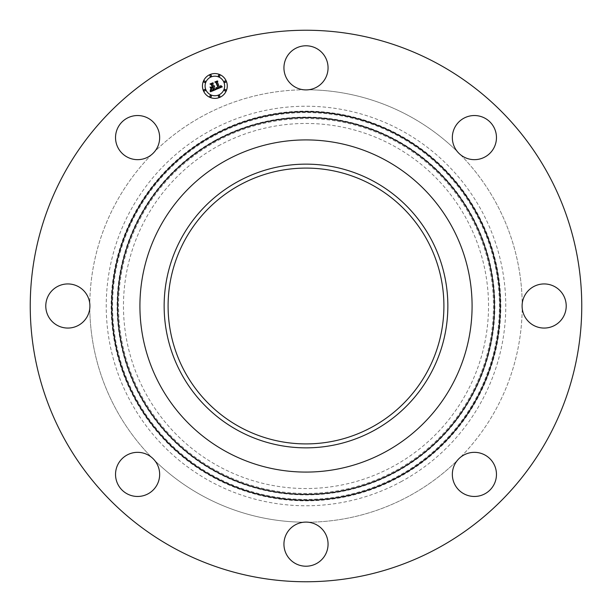 <?xml version="1.0" encoding="UTF-8"?>
<svg xmlns="http://www.w3.org/2000/svg" width="612" height="612" viewBox="0 0 612 612"><rect width="100%" height="100%" fill="white"/><g stroke="black" fill="none" stroke-linecap="round" stroke-linejoin="round"><path stroke-width="0.46" stroke-dasharray="3.06 2.29" d="M286.638 57.268A22.063 22.063 0 0 1 316.58 48.486A22.063 22.063 0 0 1 303.766 89.788A22.063 22.063 0 0 1 286.638 57.268M308.234 89.788A216.22 216.22 0 0 1 457.302 151.531A22.063 22.063 0 0 1 468.195 116.425A22.063 22.063 0 0 1 495.575 131.389A22.063 22.063 0 0 1 460.469 154.698A216.22 216.22 0 0 1 522.212 303.766A22.063 22.063 0 0 1 554.732 286.638A22.063 22.063 0 0 1 563.514 316.58A22.063 22.063 0 0 1 522.212 308.234A216.22 216.22 0 0 1 460.469 457.302A22.063 22.063 0 0 1 495.575 468.195A22.063 22.063 0 0 1 480.611 495.575A22.063 22.063 0 0 1 457.302 460.469A216.22 216.22 0 0 1 308.234 522.212A22.063 22.063 0 0 1 325.362 554.732A22.063 22.063 0 0 1 295.42 563.514A22.063 22.063 0 0 1 303.766 522.212A216.22 216.22 0 0 1 154.698 460.469A22.063 22.063 0 0 1 143.805 495.575A22.063 22.063 0 0 1 116.425 480.611A22.063 22.063 0 0 1 151.531 457.302A216.22 216.22 0 0 1 89.788 308.234A22.063 22.063 0 0 1 57.268 325.362A22.063 22.063 0 0 1 48.486 295.42A22.063 22.063 0 0 1 89.788 303.766A216.22 216.22 0 0 1 151.531 154.698A22.063 22.063 0 0 1 116.425 143.805A22.063 22.063 0 0 1 131.389 116.425A22.063 22.063 0 0 1 154.698 151.531A216.22 216.22 0 0 1 303.766 89.788A216.22 216.22 0 0 0 154.698 151.531A22.063 22.063 0 0 1 151.531 154.698A216.22 216.22 0 0 0 89.788 303.766A22.063 22.063 0 0 1 89.788 308.234A216.22 216.22 0 0 0 151.531 457.302A22.063 22.063 0 0 1 154.698 460.469A216.22 216.22 0 0 0 303.766 522.212A22.063 22.063 0 0 1 308.234 522.212A216.22 216.22 0 0 0 457.302 460.469A22.063 22.063 0 0 1 460.469 457.302A216.22 216.22 0 0 0 522.212 308.234A22.063 22.063 0 0 1 522.212 303.766A216.22 216.22 0 0 0 460.469 154.698A22.063 22.063 0 0 1 457.302 151.531A216.22 216.22 0 0 0 308.234 89.788M173.793 548A275.76 275.76 0 0 1 64 173.793A275.76 275.76 0 0 1 438.207 64A275.76 275.76 0 0 1 548 438.207A275.76 275.76 0 0 1 173.793 548M385.621 160.245A166.082 166.082 0 0 1 451.755 385.621A166.082 166.082 0 0 1 226.379 451.755A166.082 166.082 0 0 1 160.245 226.379A166.082 166.082 0 0 1 385.621 160.245M239.881 427.023A137.907 137.907 0 0 1 184.977 239.881A137.907 137.907 0 0 1 372.119 184.977A137.907 137.907 0 0 1 427.023 372.119A137.907 137.907 0 0 1 239.881 427.023M401.778 481.315A199.772 199.772 0 0 1 130.685 401.778A199.772 199.772 0 0 1 210.222 130.685A199.772 199.772 0 0 1 481.315 210.222A199.772 199.772 0 0 1 401.778 481.315M218.492 145.809A182.537 182.537 0 0 1 466.191 218.492A182.537 182.537 0 0 1 393.508 466.191A182.537 182.537 0 0 1 145.809 393.508A182.537 182.537 0 0 1 218.492 145.809M214.873 89.23L215.814 89.597L210.62 91.746L210.819 89.903L212.112 90.522L213.963 89.872L212.999 87.531L213.55 89.727L211.255 90.079L213.366 89.643L212.563 87.707L211.806 88.021L211.354 89.199L210.49 87.103L211.675 87.585L212.823 87.111L211.775 84.578L210.865 84.196L213.32 83.178L212.777 84.165L213.672 86.323L214.361 85.818L213.825 86.69L214.697 85.994L214.001 87.111L214.873 89.23M222.263 86.866L216.281 89.406L216.373 87.585L217.375 88.281L218.576 87.921L216.388 82.467L215.569 82.169L217.857 81.22L217.398 82.092L219.463 87.08L220.358 86.598L220.603 85.672L220.565 86.56L219.624 87.455L220.856 86.782L220.886 85.611L222.263 86.866M211.079 89.199L210.023 87.011L211.079 89.199M215.982 89.237L216.105 87.447L215.982 89.237M210.237 91.647L210.375 89.696L210.237 91.647M216.885 87.914L218.063 87.654L215.982 82.62L214.797 82.008L217.352 80.945L215.126 82.023L216.113 82.513L218.277 87.738L216.885 87.914M211.392 87.363L212.219 86.866L211.331 84.724L209.993 83.997L212.892 82.788L210.329 84.012L211.431 84.609L212.395 86.95L211.392 87.363M203.398 90.721A12.408 12.408 0 0 0 219.609 97.438A12.408 12.408 0 0 0 226.325 81.22A12.408 12.408 0 0 0 210.115 74.503A12.408 12.408 0 0 0 203.398 90.721M223.893 82.23A9.777 9.777 0 0 0 211.117 76.936A9.777 9.777 0 0 0 205.831 89.712A9.777 9.777 0 0 0 218.599 95.005A9.777 9.777 0 0 0 223.893 82.23M219.8 95.931A0.75 0.75 0 0 0 218.821 95.526A0.75 0.75 0 0 0 218.415 96.505A0.75 0.75 0 0 0 219.394 96.918A0.75 0.75 0 0 0 219.8 95.931M205.311 89.926A0.75 0.75 0 0 0 204.324 89.52A0.75 0.75 0 0 0 203.918 90.507A0.75 0.75 0 0 0 204.898 90.913A0.75 0.75 0 0 0 205.311 89.926M211.308 95.931A0.75 0.75 0 0 0 210.329 95.526A0.75 0.75 0 0 0 209.924 96.505A0.75 0.75 0 0 0 210.903 96.918A0.75 0.75 0 0 0 211.308 95.931M211.308 75.437A0.75 0.75 0 0 0 210.329 75.031A0.75 0.75 0 0 0 209.924 76.01A0.75 0.75 0 0 0 210.903 76.416A0.75 0.75 0 0 0 211.308 75.437M205.311 81.442A0.75 0.75 0 0 0 204.324 81.029A0.75 0.75 0 0 0 203.918 82.016A0.75 0.75 0 0 0 204.898 82.421A0.75 0.75 0 0 0 205.311 81.442M224.413 82.016A0.75 0.75 0 0 0 225.4 82.421A0.75 0.75 0 0 0 225.805 81.442A0.75 0.75 0 0 0 224.818 81.029A0.75 0.75 0 0 0 224.413 82.016M224.413 90.507A0.75 0.75 0 0 0 225.4 90.913A0.75 0.75 0 0 0 225.805 89.926A0.75 0.75 0 0 0 224.818 89.52A0.75 0.75 0 0 0 224.413 90.507M218.415 76.01A0.75 0.75 0 0 0 219.394 76.416A0.75 0.75 0 0 0 219.8 75.437A0.75 0.75 0 0 0 218.821 75.031A0.75 0.75 0 0 0 218.415 76.01M213.274 136.262A193.415 193.415 0 0 0 136.262 398.726A193.415 193.415 0 0 0 398.726 475.738A193.415 193.415 0 0 0 475.738 213.274A193.415 193.415 0 0 0 213.274 136.262M212.578 135A194.853 194.853 0 0 0 135 399.422A194.853 194.853 0 0 0 399.422 477A194.853 194.853 0 0 0 477 212.578A194.853 194.853 0 0 0 212.578 135M215.439 140.232A188.894 188.894 0 0 1 471.768 215.439A188.894 188.894 0 0 1 396.561 471.768A188.894 188.894 0 0 1 140.232 396.561A188.894 188.894 0 0 1 215.439 140.232M395.872 470.506A187.448 187.448 0 0 0 470.506 216.128A187.448 187.448 0 0 0 216.128 141.494A187.448 187.448 0 0 0 141.494 395.872A187.448 187.448 0 0 0 395.872 470.506"/><path stroke-width="0.92" d="M286.638 57.268A22.063 22.063 0 0 1 316.58 48.486A22.063 22.063 0 0 1 325.362 78.42A22.063 22.063 0 0 1 295.42 87.202A22.063 22.063 0 0 1 286.638 57.268M173.793 548A275.76 275.76 0 0 1 64 173.793A275.76 275.76 0 0 1 438.207 64A275.76 275.76 0 0 1 548 438.207A275.76 275.76 0 0 1 173.793 548M385.621 160.245A166.082 166.082 0 0 1 385.621 451.755A166.082 166.082 0 0 1 139.918 306A166.082 166.082 0 0 1 385.621 160.245M374.008 430.488A141.854 141.854 0 0 1 181.512 374.008A141.854 141.854 0 0 1 237.992 181.512A141.854 141.854 0 0 1 430.488 237.992A141.854 141.854 0 0 1 374.008 430.488M239.881 427.023A137.907 137.907 0 0 1 184.977 239.881A137.907 137.907 0 0 1 372.119 184.977A137.907 137.907 0 0 1 427.023 372.119A137.907 137.907 0 0 1 239.881 427.023M143.805 495.575A22.063 22.063 0 0 1 116.425 480.611A22.063 22.063 0 0 1 131.389 453.232A22.063 22.063 0 0 1 158.768 468.195A22.063 22.063 0 0 1 143.805 495.575M325.362 554.732A22.063 22.063 0 0 1 295.42 563.514A22.063 22.063 0 0 1 286.638 533.58A22.063 22.063 0 0 1 316.58 524.798A22.063 22.063 0 0 1 325.362 554.732M57.268 325.362A22.063 22.063 0 0 1 48.486 295.42A22.063 22.063 0 0 1 78.42 286.638A22.063 22.063 0 0 1 87.202 316.58A22.063 22.063 0 0 1 57.268 325.362M468.195 116.425A22.063 22.063 0 0 1 495.575 131.389A22.063 22.063 0 0 1 480.611 158.768A22.063 22.063 0 0 1 453.232 143.805A22.063 22.063 0 0 1 468.195 116.425M495.575 468.195A22.063 22.063 0 0 1 480.611 495.575A22.063 22.063 0 0 1 453.232 480.611A22.063 22.063 0 0 1 468.195 453.232A22.063 22.063 0 0 1 495.575 468.195M554.732 286.638A22.063 22.063 0 0 1 563.514 316.58A22.063 22.063 0 0 1 533.58 325.362A22.063 22.063 0 0 1 524.798 295.42A22.063 22.063 0 0 1 554.732 286.638M116.425 143.805A22.063 22.063 0 0 1 131.389 116.425A22.063 22.063 0 0 1 158.768 131.389A22.063 22.063 0 0 1 143.805 158.768A22.063 22.063 0 0 1 116.425 143.805M203.398 90.721A12.408 12.408 0 0 1 210.115 74.503A12.408 12.408 0 0 1 226.325 81.22A12.408 12.408 0 0 1 219.609 97.438A12.408 12.408 0 0 1 203.398 90.721M205.831 89.712A9.777 9.777 0 0 1 211.117 76.936A9.777 9.777 0 0 1 223.893 82.23A9.777 9.777 0 0 1 218.599 95.005A9.777 9.777 0 0 1 205.831 89.712M216.288 89.314L216.373 87.585L217.375 88.281L218.576 87.921L216.388 82.467L215.569 82.169L217.857 81.22L217.398 82.092L219.463 87.08L220.358 86.598L220.603 85.672L220.565 86.56L219.624 87.455L220.856 86.782L220.886 85.611L222.263 86.866L216.288 89.314M215.86 89.092L216.105 87.447L215.86 89.092M216.946 87.899L218.063 87.654L215.982 82.62L214.797 82.008L217.352 80.945L215.126 82.023L216.113 82.513L218.277 87.738L216.946 87.899M210.62 91.746L210.819 89.903L212.112 90.522L213.963 89.872L212.999 87.531L213.55 89.727L211.255 90.079L213.366 89.643L212.563 87.707L211.806 88.021L211.354 89.199L210.49 87.103L211.675 87.585L212.823 87.111L211.775 84.578L210.865 84.196L213.32 83.178L212.777 84.165L213.672 86.323L214.361 85.818L213.825 86.69L214.697 85.994L214.001 87.111L214.873 89.23L215.814 89.597L210.62 91.746M210.176 91.379L210.375 89.696L210.176 91.379M210.023 87.011L211.079 89.199L210.023 87.011M212.219 86.866L211.331 84.724L209.993 83.997L212.892 82.788L210.329 84.012L211.431 84.609L212.395 86.95L211.186 87.287L212.219 86.866M218.415 96.505A0.75 0.75 0 0 1 218.821 95.526A0.75 0.75 0 0 1 219.8 95.931A0.75 0.75 0 0 1 219.394 96.918A0.75 0.75 0 0 1 218.415 96.505M203.918 90.507A0.75 0.75 0 0 1 204.324 89.52A0.75 0.75 0 0 1 205.311 89.926A0.75 0.75 0 0 1 204.898 90.913A0.75 0.75 0 0 1 203.918 90.507M209.924 96.505A0.75 0.75 0 0 1 210.329 95.526A0.75 0.75 0 0 1 211.308 95.931A0.75 0.75 0 0 1 210.903 96.918A0.75 0.75 0 0 1 209.924 96.505M209.924 76.01A0.75 0.75 0 0 1 210.329 75.031A0.75 0.75 0 0 1 211.308 75.437A0.75 0.75 0 0 1 210.903 76.416A0.75 0.75 0 0 1 209.924 76.01M203.918 82.016A0.75 0.75 0 0 1 204.324 81.029A0.75 0.75 0 0 1 205.311 81.442A0.75 0.75 0 0 1 204.898 82.421A0.75 0.75 0 0 1 203.918 82.016M225.805 81.442A0.75 0.75 0 0 1 225.4 82.421A0.75 0.75 0 0 1 224.413 82.016A0.75 0.75 0 0 1 224.818 81.029A0.75 0.75 0 0 1 225.805 81.442M225.805 89.926A0.75 0.75 0 0 1 225.4 90.913A0.75 0.75 0 0 1 224.413 90.507A0.75 0.75 0 0 1 224.818 89.52A0.75 0.75 0 0 1 225.805 89.926M219.8 75.437A0.75 0.75 0 0 1 219.394 76.416A0.75 0.75 0 0 1 218.415 76.01A0.75 0.75 0 0 1 218.821 75.031A0.75 0.75 0 0 1 219.8 75.437M396.324 140.668A188.397 188.397 0 0 1 471.332 396.324A188.397 188.397 0 0 1 215.676 471.332A188.397 188.397 0 0 1 140.668 215.676A188.397 188.397 0 0 1 396.324 140.668M399.123 135.543A194.234 194.234 0 0 1 476.457 399.123A194.234 194.234 0 0 1 212.877 476.457A194.234 194.234 0 0 1 135.543 212.877A194.234 194.234 0 0 1 399.123 135.543"/></g></svg>
